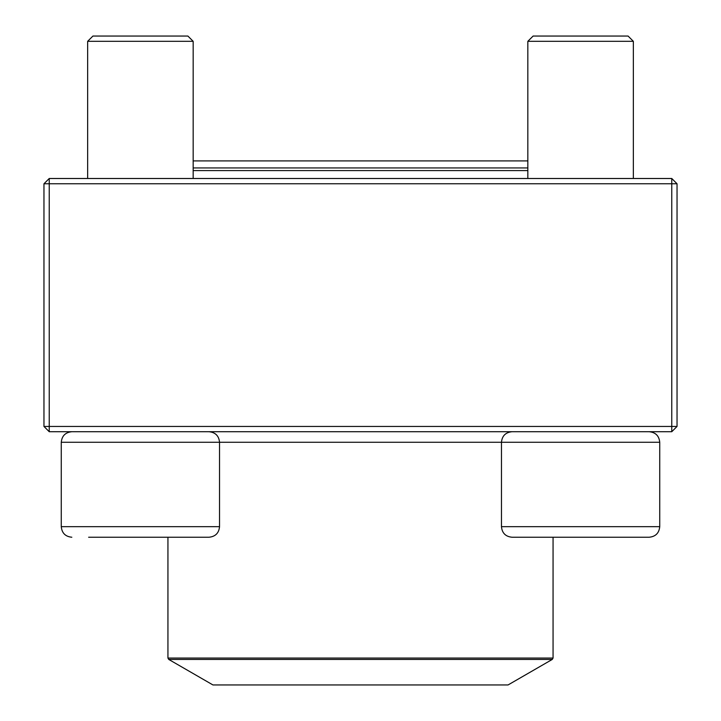 <?xml version="1.0" encoding="UTF-8"?>
<svg xmlns="http://www.w3.org/2000/svg" width="721" height="721" viewBox="0 0 721 721"><rect width="100%" height="100%" fill="white"/><g stroke="black" fill="none" stroke-linecap="round" stroke-linejoin="round"><path stroke-width="1.08" d="M49.235 431.717L671.765 431.717L677.037 426.444L677.037 183.765L49.235 183.765L49.235 426.444L671.765 426.444L671.765 178.493L49.235 178.493L43.963 183.765L43.963 426.444L49.235 426.444L49.235 431.717L43.963 426.444M677.037 183.765L671.765 178.493M43.963 183.765L49.235 183.765L49.235 178.493M677.037 426.444L671.765 426.444L671.765 431.717M193.165 178.493L193.165 41.322L87.647 41.322L92.928 36.05L187.884 36.05L193.165 41.322L193.165 160.909L527.835 160.909M512.009 431.717C505.601 432.348 502.086 435.863 501.465 442.27L501.465 526.681L659.733 526.681L659.733 442.27C659.102 435.863 655.587 432.348 649.179 431.717C655.587 432.348 659.102 435.863 659.733 442.27L61.267 442.27C61.898 435.863 65.413 432.348 71.821 431.717C65.413 432.348 61.898 435.863 61.267 442.27L61.267 526.681L219.535 526.681C218.914 533.089 215.399 536.604 208.991 537.235L88.629 537.235M649.179 537.235C655.587 536.604 659.102 533.089 659.733 526.681C659.102 533.089 655.587 536.604 649.179 537.235L512.009 537.235C505.601 536.604 502.086 533.089 501.465 526.681M527.835 41.322L533.116 36.05L628.072 36.05L633.353 41.322L527.835 41.322L527.835 178.493M193.165 167.939L527.835 167.939M527.835 170.58L193.165 170.58M168.732 659.427L212.938 684.95L508.062 684.95L552.268 659.427L168.732 659.427L167.939 658.057L553.061 658.057L553.061 537.235M61.267 526.681C61.898 533.089 65.413 536.604 71.821 537.235C65.413 536.604 61.898 533.089 61.267 526.681L61.267 442.27M633.353 41.322L633.353 178.493M208.991 431.717C215.399 432.348 218.914 435.863 219.535 442.27L219.535 526.681M87.647 41.322L87.647 178.493M167.939 658.057L167.939 537.235M553.061 658.057L552.268 659.427"/></g></svg>
